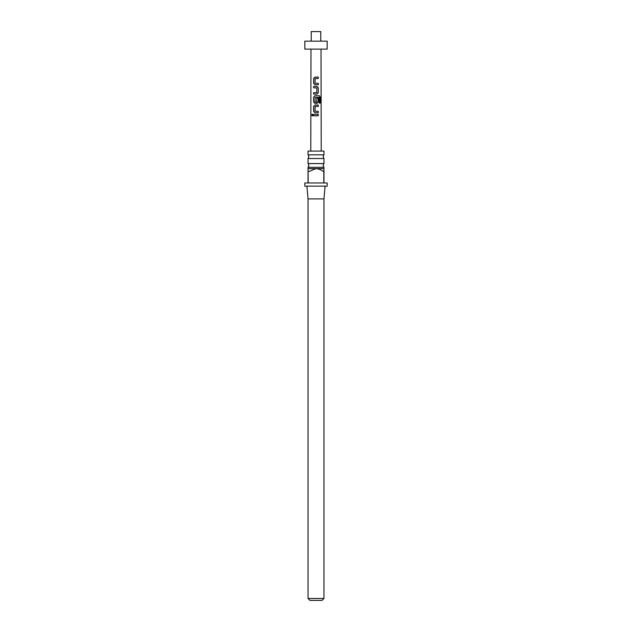 <?xml version="1.0" encoding="UTF-8"?>
<svg xmlns="http://www.w3.org/2000/svg" width="632" height="632" viewBox="0 0 632 632"><rect width="100%" height="100%" fill="white"/><g stroke="black" fill="none" stroke-linecap="round" stroke-linejoin="round"><path stroke-width="0.95" d="M311.726 115.071L312.311 114.187L313.006 115.071L312.311 115.964L311.726 115.071M312.366 115.956L311.853 115.071L312.366 114.187M316 163.585L323.963 163.585L323.086 165.434L323.963 167.282L308.037 167.282L308.914 165.434L308.037 163.585L316 163.585M316 154.824L323.963 154.824L323.086 156.673L323.963 158.521L308.037 158.521L308.914 156.673L308.037 154.824L316 154.824M316 182.964L323.805 182.964L323.805 171.809C321.522 169.969 318.915 168.902 316 168.625L308.037 168.625L308.195 182.964L316 182.964M323.963 167.282L323.963 182.964L327.155 182.964L327.155 186.148L304.845 186.148L304.845 182.964L308.037 182.964L308.037 171.809M325.085 186.148L323.963 198.898L308.037 198.898L308.037 598.488L323.963 598.488L322.051 600.4L309.949 600.4L308.037 598.488M323.963 154.824L323.963 151.095L308.037 151.095L308.037 154.824M323.963 168.625L316 168.625L308.195 171.809M320.78 41.159L320.78 31.6L311.221 31.6L311.221 41.159M304.845 49.122L327.155 49.122L327.155 41.159L304.845 41.159L304.845 49.122M315.068 83.242L318.283 83.337L318.283 84.775L314.965 84.767L313.654 83.432L313.654 78.415L314.965 77.072L318.283 77.08L318.283 78.51L315.171 78.51L315.068 83.242L315.842 83.29M317.738 83.345L318.283 83.337M318.283 87.737L318.283 92.754L316.972 94.089L313.646 94.089L313.646 92.659L316.782 92.659L316.877 87.927L313.646 87.832L313.646 86.394L316.972 86.394L318.283 87.737L318.283 92.754M320.195 103.087L319.239 103.079L319.239 97.407L315.163 97.304L315.06 102.036L316.782 102.131L316.877 97.96L318.275 97.968L318.275 102.076L316.964 103.411L314.957 103.411L313.646 102.076L313.646 97.052L314.965 95.716L319.318 95.724L320.195 97.059L320.195 103.087M315.052 111.2L318.275 111.303L318.267 112.733L314.949 112.733L313.638 111.39L313.646 106.374L314.957 105.038L318.275 105.038L318.275 106.476L315.155 106.468L315.052 111.2L315.842 111.256M317.754 111.303L318.275 111.303M318.267 115.79L313.638 115.79L313.638 114.353L318.267 114.36L318.267 115.79M310.983 49.122L310.778 151.095M321.017 49.122L321.222 151.095M313.709 115.79L313.638 114.353M313.709 114.36L318.267 114.36M318.196 114.36L318.196 115.79M314.981 112.733L313.638 111.39M315.084 111.2L318.204 111.303L318.196 112.733M313.717 111.39L313.717 106.374L314.957 105.038L318.275 105.038M318.204 105.038L318.204 106.476M314.989 103.411L313.717 102.076L313.717 97.052L314.997 95.716L319.215 95.724L320.195 97.059M320.068 97.059L320.068 103.087M316.845 97.96L318.212 97.968L318.275 102.076M318.204 102.076L316.932 103.411M315.092 102.036L316.758 102.139M318.212 92.754L316.94 94.089M313.725 87.832L313.725 86.394L316.972 86.394M316.94 86.394L318.212 87.737M315.81 87.856L314.831 87.824M313.725 94.089L313.725 92.659L316.782 92.659M314.997 84.775L313.654 83.432M315.099 83.242L318.212 83.337L318.212 84.775M313.725 83.432L313.725 78.415L315.005 77.072L318.283 77.08M318.212 77.08L318.212 78.51M323.963 158.521L323.963 163.585M323.963 198.898L323.963 598.488M308.037 158.521L308.037 163.585M308.037 167.282L308.037 168.625M308.037 198.898L306.915 186.148"/></g></svg>
